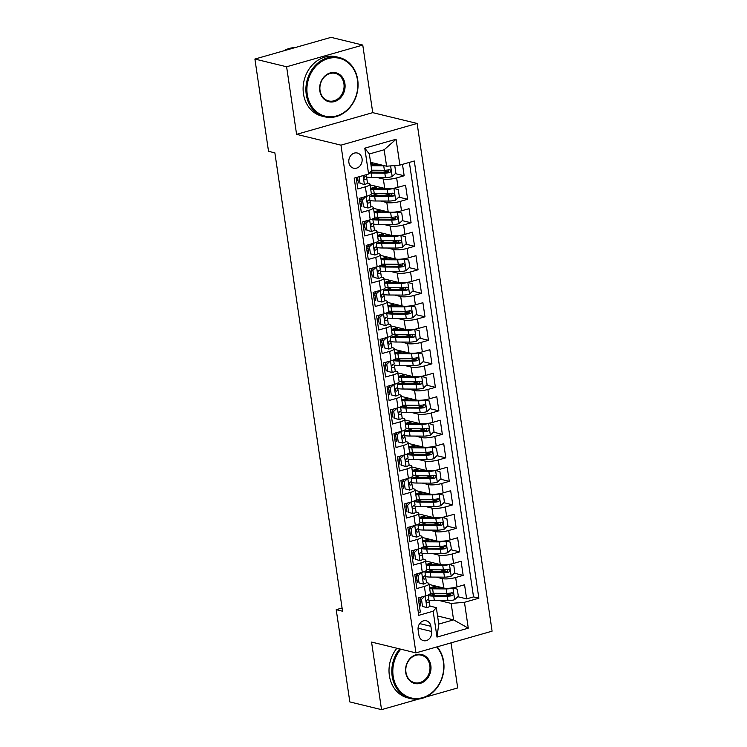 <?xml version="1.0" encoding="UTF-8"?>
<svg xmlns="http://www.w3.org/2000/svg" width="747" height="747" viewBox="0 0 747 747"><rect width="100%" height="100%" fill="white"/><g stroke="black" fill="none" stroke-linecap="round" stroke-linejoin="round"><path stroke-width="1.12" d="M348.886 162.491A7.815 6.602 103.7 0 0 353.63 168.206A7.815 6.602 103.7 0 0 362.062 158.737A7.815 6.602 103.7 0 0 357.327 153.023A7.815 6.602 103.7 0 0 348.886 162.491M362.762 45.072L286.605 66.772L296.587 134.348L372.744 112.648L362.762 45.072L331.061 37.35L254.904 59.05L268.528 151.314L274.868 152.855L342.556 611.214L336.215 609.673L349.839 701.928L381.54 709.65L418.918 698.996M372.744 112.648L417.125 123.451L492.096 631.168L415.939 652.878L340.968 145.151L417.125 123.451M425.473 697.128L457.696 687.95L451.039 642.878M356.17 177.562L357.85 188.963L365.367 186.825L366.749 196.228A9.767 2.26 -8.4 0 0 371.343 193.566A18.684 4.323 171.6 0 0 374.266 193.688L373.612 189.224A18.684 4.323 171.6 0 1 370.689 189.103M366.749 196.228L359.242 198.366L361.324 212.475L368.831 210.337L370.223 219.73A9.767 2.26 -8.4 0 0 374.817 217.069L373.425 207.666A9.767 2.26 171.6 0 1 368.831 210.337M370.223 219.73L362.715 221.878L364.797 235.977L372.305 233.839L373.696 243.242A9.767 2.26 -8.4 0 0 378.29 240.581A18.684 4.323 171.6 0 0 381.213 240.702L380.55 236.239A18.684 4.323 171.6 0 1 377.627 236.117M373.696 243.242L366.179 245.38L368.262 259.48L375.778 257.341L377.17 266.744A9.767 2.26 -8.4 0 0 381.754 264.083L380.372 254.68A9.767 2.26 171.6 0 1 375.778 257.341M377.17 266.744L369.653 268.883L371.735 282.992L379.252 280.853L380.634 290.247A9.767 2.26 -8.4 0 0 385.228 287.586A18.684 4.323 171.6 0 0 388.151 287.716L387.497 283.244A18.684 4.323 171.6 0 1 384.574 283.132M380.634 290.247L373.127 292.394L375.209 306.494L382.716 304.356L384.107 313.759A9.767 2.26 -8.4 0 0 388.701 311.097A18.684 4.323 171.6 0 0 391.624 311.219L390.961 306.756A18.684 4.323 171.6 0 1 388.038 306.634M384.107 313.759L376.6 315.897L378.682 329.997L386.19 327.858L387.581 337.261A9.767 2.26 -8.4 0 0 392.175 334.6A18.684 4.323 171.6 0 0 395.098 334.721L394.435 330.258A18.684 4.323 171.6 0 1 391.512 330.137M387.581 337.261L380.064 339.399L382.147 353.508L389.663 351.37L391.055 360.764A9.767 2.26 -8.4 0 0 395.639 358.102A18.684 4.323 171.6 0 0 398.562 358.233L397.908 353.761A18.684 4.323 171.6 0 1 394.986 353.648M391.055 360.764L383.538 362.911L385.62 377.011L393.137 374.873L394.519 384.275A9.767 2.26 -8.4 0 0 399.113 381.614A18.684 4.323 171.6 0 0 402.035 381.736L401.372 377.272A18.684 4.323 171.6 0 1 398.459 377.151M394.519 384.275L387.011 386.414L389.094 400.513L396.601 398.375L397.992 407.778A9.767 2.26 -8.4 0 0 402.586 405.117A18.684 4.323 171.6 0 0 405.509 405.238L404.846 400.775A18.684 4.323 171.6 0 1 401.923 400.653M397.992 407.778L390.476 409.916L392.558 424.025L400.075 421.887L401.466 431.28A9.767 2.26 -8.4 0 0 406.06 428.619A18.684 4.323 171.6 0 0 408.982 428.75L408.32 424.277A18.684 4.323 171.6 0 1 405.397 424.165M401.466 431.28L393.949 433.428L396.031 447.528L403.548 445.389L404.93 454.792A9.767 2.26 -8.4 0 0 409.524 452.131A18.684 4.323 171.6 0 0 412.447 452.252L411.793 447.789A18.684 4.323 171.6 0 1 408.87 447.668M404.93 454.792L397.423 456.931L399.505 471.03L407.012 468.892L408.404 478.295A9.767 2.26 -8.4 0 0 412.998 475.634A18.684 4.323 171.6 0 0 415.92 475.755L415.257 471.292A18.684 4.323 171.6 0 1 412.335 471.17M408.404 478.295L400.896 480.433L402.978 494.542L410.486 492.404L411.877 501.797A9.767 2.26 -8.4 0 0 416.471 499.136A18.684 4.323 171.6 0 0 419.394 499.267L418.731 494.794A18.684 4.323 171.6 0 1 415.808 494.682M411.877 501.797L404.36 503.945L406.443 518.044L413.959 515.906L415.351 525.309A9.767 2.26 -8.4 0 0 419.935 522.648A18.684 4.323 171.6 0 0 422.858 522.769L422.204 518.306A18.684 4.323 171.6 0 1 419.282 518.185M415.351 525.309L407.834 527.447L409.916 541.547L417.433 539.409L418.815 548.812A9.767 2.26 -8.4 0 0 423.409 546.15A18.684 4.323 171.6 0 0 426.332 546.272L425.678 541.808A18.684 4.323 171.6 0 1 422.755 541.687M418.815 548.812L411.308 550.95L413.39 565.059L420.897 562.921L422.288 572.314A9.767 2.26 -8.4 0 0 426.882 569.653L425.491 560.25A9.767 2.26 171.6 0 1 420.897 562.921M422.288 572.314L414.781 574.462L416.863 588.561L424.371 586.423A9.767 2.26 -8.4 0 0 428.965 583.762A9.767 2.26 -8.4 0 0 427.536 582.837L426.425 582.567M429.067 584.443L443.737 588.02A9.767 2.26 -8.4 0 0 457.043 586.909L464.559 584.77L466.642 598.87L457.808 596.722M450.973 595.051L443.97 593.351M436.117 577.095L442.355 578.617A9.767 2.26 -8.4 0 0 455.661 577.506L463.168 575.367L454.335 573.21M447.5 571.548L440.497 569.849M463.168 575.367L461.086 561.258L453.578 563.406A9.767 2.26 -8.4 0 1 440.272 564.517L430.795 564.452A15.51 3.586 171.6 0 1 426.051 564.032M422.12 537.438L436.799 541.005A9.767 2.26 -8.4 0 0 450.105 539.894L457.612 537.756L459.694 551.856L450.861 549.708M444.026 548.046L437.032 546.337M418.656 513.927L433.325 517.503A9.767 2.26 -8.4 0 0 446.631 516.392L454.148 514.253L456.23 528.353L447.388 526.205M440.562 524.534L433.559 522.835M415.183 490.424L429.852 494A9.767 2.26 -8.4 0 0 443.158 492.889L450.674 490.742L452.757 504.851L443.923 502.694M437.088 501.032L430.085 499.332M411.709 466.922L426.388 470.489A9.767 2.26 -8.4 0 0 439.694 469.377L447.201 467.239L449.283 481.339L440.45 479.191M433.615 477.529L426.612 475.82M408.236 443.41L422.914 446.986A9.767 2.26 -8.4 0 0 436.22 445.875L443.727 443.737L445.81 457.836L436.976 455.689M430.141 454.017L423.147 452.318M404.771 419.907L419.44 423.484A9.767 2.26 -8.4 0 0 432.746 422.372L440.263 420.225L442.345 434.334L433.503 432.177M426.677 430.515L419.674 428.815M401.298 396.405L415.976 399.972A9.767 2.26 -8.4 0 0 429.273 398.861L436.79 396.722L438.872 410.822L430.039 408.674M423.204 407.012L416.2 405.304M397.824 372.893L412.503 376.469A9.767 2.26 -8.4 0 0 425.809 375.358L433.316 373.22L435.398 387.32L426.565 385.172M419.73 383.5L412.727 381.801M394.351 349.391L409.029 352.967A9.767 2.26 -8.4 0 0 422.335 351.856L429.842 349.708L431.934 363.817L423.091 361.66M416.266 359.998L409.263 358.299M390.886 325.888L405.556 329.455A9.767 2.26 -8.4 0 0 418.862 328.344L426.378 326.206L428.461 340.305L419.627 338.158M412.792 336.495L405.789 334.787M387.413 302.376L402.091 305.953A9.767 2.26 -8.4 0 0 415.397 304.841L422.905 302.703L424.987 316.803L416.154 314.655M409.319 312.984L402.316 311.284M383.939 278.874L398.618 282.45A9.767 2.26 -8.4 0 0 411.924 281.339L419.431 279.191L421.513 293.3L412.68 291.143M405.845 289.481L398.851 287.782M380.475 255.371L395.144 258.938A9.767 2.26 -8.4 0 0 408.45 257.827L415.967 255.689L418.049 269.788L409.207 267.641M402.381 265.979L395.378 264.27M377.002 231.859L391.671 235.436A9.767 2.26 -8.4 0 0 404.977 234.325L412.493 232.186L414.576 246.286L405.742 244.138M398.907 242.467L391.904 240.767M373.528 208.357L388.207 211.933A9.767 2.26 -8.4 0 0 401.512 210.822L409.02 208.674L411.102 222.783L402.269 220.626M395.434 218.964L388.431 217.265M370.054 184.854L384.733 188.421A9.767 2.26 -8.4 0 0 398.039 187.31L405.546 185.172L407.629 199.272L398.795 197.124M391.96 195.462L384.966 193.753M365.367 186.825A9.767 2.26 171.6 0 0 369.961 184.164A9.767 2.26 171.6 0 0 368.523 183.248L367.421 182.978M358.065 180.699L356.58 180.335M373.425 207.666A9.767 2.26 171.6 0 0 371.997 206.751L370.895 206.48M361.539 204.202L360.045 203.838M372.305 233.839A9.767 2.26 171.6 0 0 376.899 231.178A9.767 2.26 171.6 0 0 375.47 230.253L374.359 229.983M365.012 227.714L363.518 227.349M380.372 254.68A9.767 2.26 171.6 0 0 378.934 253.765L377.833 253.494M368.476 251.216L366.992 250.852M379.252 280.853A9.767 2.26 171.6 0 0 383.837 278.183A9.767 2.26 171.6 0 0 382.408 277.268L381.306 276.997M371.95 274.719L370.465 274.354M382.716 304.356A9.767 2.26 171.6 0 0 387.31 301.695A9.767 2.26 171.6 0 0 385.882 300.77L384.77 300.499M375.424 298.23L373.93 297.866M386.19 327.858A9.767 2.26 171.6 0 0 390.784 325.197A9.767 2.26 171.6 0 0 389.355 324.282L388.244 324.011M378.897 321.733L377.403 321.369M389.663 351.37A9.767 2.26 171.6 0 0 394.257 348.7A9.767 2.26 171.6 0 0 392.819 347.785L391.717 347.514M382.361 345.235L380.877 344.871M393.137 374.873A9.767 2.26 171.6 0 0 397.721 372.211A9.767 2.26 171.6 0 0 396.293 371.287L395.191 371.016M385.835 368.747L384.35 368.383M396.601 398.375A9.767 2.26 171.6 0 0 401.195 395.714A9.767 2.26 171.6 0 0 399.766 394.799L398.655 394.528M389.308 392.25L387.814 391.886M400.075 421.887A9.767 2.26 171.6 0 0 404.669 419.216A9.767 2.26 171.6 0 0 403.24 418.301L402.129 418.031M392.773 415.752L391.288 415.388M403.548 445.389A9.767 2.26 171.6 0 0 408.142 442.728A9.767 2.26 171.6 0 0 406.704 441.804L405.602 441.533M396.246 439.264L394.761 438.9M407.012 468.892A9.767 2.26 171.6 0 0 411.606 466.231A9.767 2.26 171.6 0 0 410.178 465.316L409.076 465.045M399.72 462.767L398.226 462.402M410.486 492.404A9.767 2.26 171.6 0 0 415.08 489.733A9.767 2.26 171.6 0 0 413.651 488.818L412.54 488.547M403.193 486.269L401.699 485.905M413.959 515.906A9.767 2.26 171.6 0 0 418.553 513.245A9.767 2.26 171.6 0 0 417.115 512.321L416.014 512.05M406.657 509.781L405.173 509.417M417.433 539.409A9.767 2.26 171.6 0 0 422.018 536.748A9.767 2.26 171.6 0 0 420.589 535.832L419.487 535.562M410.131 533.283L408.646 532.919M425.491 560.25A9.767 2.26 171.6 0 0 424.063 559.335L422.951 559.064M413.605 556.786L412.111 556.422M431.654 631.495L430.898 626.322A7.573 6.396 103.7 0 0 426.304 620.785A7.573 6.396 103.7 0 0 418.133 629.964L418.899 635.127A7.573 6.396 103.7 0 0 423.484 640.674A7.573 6.396 103.7 0 0 431.654 631.495L418.059 628.18M370.568 162.314L386.591 166.217L384.154 149.764L369.335 153.985L371.773 170.437L368.607 174.023L354.199 178.122L418.759 615.332L433.167 611.223L436.332 607.647L429.898 606.078M368.607 174.023L364.788 148.167L396.078 139.25L399.888 165.106L414.296 160.997L478.864 598.198L464.457 602.306L468.276 628.162L436.986 637.079L433.167 611.223M377.114 177.506L383.342 179.019L384.733 188.421M380.578 201.008L386.815 202.53L388.207 211.933L378.729 211.868A15.51 3.586 171.6 0 1 373.986 211.448M384.051 224.511L390.289 226.033L391.671 235.436L382.203 235.37A15.51 3.586 171.6 0 1 377.459 234.95M387.525 248.023L393.753 249.535L395.144 258.938M390.998 271.525L397.227 273.047L398.618 282.45L389.14 282.385A15.51 3.586 171.6 0 1 384.397 281.964M394.463 295.028L400.7 296.55L402.091 305.953L392.614 305.887A15.51 3.586 171.6 0 1 387.87 305.467M397.936 318.539L404.174 320.052L405.556 329.455M401.41 342.042L407.638 343.564L409.029 352.967L399.552 352.901A15.51 3.586 171.6 0 1 394.808 352.481M404.883 365.544L411.111 367.066L412.503 376.469L403.025 376.404A15.51 3.586 171.6 0 1 398.282 375.984M408.348 389.056L414.585 390.569L415.976 399.972M411.821 412.559L418.059 414.081L419.44 423.484M415.295 436.061L421.523 437.583L422.914 446.986L413.436 446.921A15.51 3.586 171.6 0 1 408.693 446.501M418.759 459.573L424.996 461.086L426.388 470.489M422.232 483.076L428.47 484.598L429.852 494L420.384 493.935A15.51 3.586 171.6 0 1 415.64 493.515M425.706 506.578L431.934 508.1L433.325 517.503L423.857 517.438A15.51 3.586 171.6 0 1 419.104 517.017M429.18 530.09L435.408 531.603L436.799 541.005M425.594 560.941L440.272 564.517L438.881 555.114L432.644 553.592M417.078 580.298L415.584 579.933M466.642 598.87L473.533 596.909L409.375 162.398M383.342 179.019A9.767 2.26 171.6 0 0 396.648 177.907L404.164 175.769L402.474 164.368M407.629 199.272L400.121 201.419A9.767 2.26 171.6 0 1 386.815 202.53M411.102 222.783L403.595 224.922A9.767 2.26 171.6 0 1 390.289 226.033M414.576 246.286L407.059 248.424A9.767 2.26 171.6 0 1 393.753 249.535M418.049 269.788L410.533 271.936A9.767 2.26 171.6 0 1 397.227 273.047M421.513 293.3L414.006 295.438A9.767 2.26 171.6 0 1 400.7 296.55M424.987 316.803L417.48 318.941A9.767 2.26 171.6 0 1 404.174 320.052M428.461 340.305L420.944 342.453A9.767 2.26 171.6 0 1 407.638 343.564M431.934 363.817L424.417 365.955A9.767 2.26 171.6 0 1 411.111 367.066M435.398 387.32L427.891 389.458A9.767 2.26 171.6 0 1 414.585 390.569M438.872 410.822L431.355 412.97A9.767 2.26 171.6 0 1 418.059 414.081M442.345 434.334L434.829 436.472A9.767 2.26 171.6 0 1 421.523 437.583M445.81 457.836L438.302 459.975A9.767 2.26 171.6 0 1 424.996 461.086M449.283 481.339L441.776 483.486A9.767 2.26 171.6 0 1 428.47 484.598M452.757 504.851L445.24 506.989A9.767 2.26 171.6 0 1 431.934 508.1M456.23 528.353L448.714 530.491A9.767 2.26 171.6 0 1 435.408 531.603M459.694 551.856L452.187 554.003A9.767 2.26 171.6 0 1 438.881 555.114M418.367 612.633L420.328 612.064L418.245 597.964L425.762 595.826A9.767 2.26 -8.4 0 0 430.356 593.165A18.684 4.323 171.6 0 0 433.279 593.286L432.616 588.823A18.684 4.323 171.6 0 1 429.693 588.701M420.542 603.8L419.058 603.436M436.332 607.647L438.76 624.1L453.578 619.87L451.151 603.417L464.457 602.306M437.555 615.976L453.578 619.87L468.276 628.162M439.591 600.607L451.151 603.417M286.605 66.772L254.904 59.05M296.587 134.348L340.968 145.151M415.939 652.878L371.558 642.075L381.54 709.65M342.079 608.002L336.215 609.673M473.533 596.909L478.864 598.198M433.624 587.954L433.447 586.712A1.466 0.71 74.1 0 0 433.587 586.797L435.949 586.124M404.164 175.769L395.322 173.621M388.496 171.95L381.493 170.251M430.16 564.443L429.973 563.21M426.686 540.94L426.5 539.698M423.213 517.438L423.035 516.196M419.739 493.926L419.562 492.693M416.275 470.423L416.088 469.181M412.802 446.921L412.615 445.679M409.328 423.409L409.151 422.176A1.466 0.71 74.1 0 0 409.291 422.26L411.653 421.588M405.854 399.906L405.677 398.665M402.39 376.404L402.203 375.162A1.466 0.71 74.1 0 0 402.344 375.246L404.715 374.574M398.917 352.892L398.73 351.66M395.443 329.39L395.266 328.148A1.466 0.71 74.1 0 0 395.406 328.241L397.768 327.56M391.979 305.887L391.792 304.645M388.505 282.375L388.319 281.143M385.032 258.873L384.854 257.631M381.558 235.37L381.381 234.128A1.466 0.71 74.1 0 0 381.521 234.213L383.893 233.54M378.094 211.859L377.907 210.626M374.62 188.356L374.434 187.114M371.147 164.854L370.97 163.612M399.888 165.106L386.591 166.217M438.76 624.1L436.986 637.079M364.788 148.167L369.335 153.985M396.078 139.25L384.154 149.764M425.071 596.022L421.485 599.374L422.522 606.433L426.985 607.61A6.471 1.494 -8.4 0 0 429.927 605.873A6.471 1.494 -8.4 0 0 429.908 605.798M426.985 607.61L422.522 606.433M420.141 601.036A15.51 3.586 -8.4 0 0 418.693 600.98M421.485 599.374L419.833 598.973L420.869 606.032M419.833 598.973L422.083 596.872M428.825 598.506A6.471 1.494 171.6 0 1 428.853 598.59A6.471 1.494 171.6 0 1 427.293 599.841C426.061 601.279 426.192 602.222 427.714 602.661A6.471 1.494 -8.4 0 0 429.264 601.41A6.471 1.494 -8.4 0 0 429.245 601.326L428.433 599.234M428.769 600.093A18.684 4.323 171.6 0 0 434.352 600.569L447.948 600.653A6.471 1.494 171.6 0 0 454.568 599.748L458.331 596.218L457.295 589.168L452.831 587.992A6.471 1.494 171.6 0 1 446.211 588.907L432.616 588.823M442.355 578.617L443.737 588.02L434.268 587.954A15.51 3.586 171.6 0 1 429.525 587.534M431.813 595.032A15.51 3.586 171.6 0 1 435.809 593.604A7.694 1.783 -8.4 0 0 436.734 593.305M435.258 587.964A4.519 1.046 -8.4 0 0 435.52 587.534A4.519 1.046 -8.4 0 0 434.857 587.105L433.587 586.797M434.651 585.807L434.726 586.311A7.694 1.783 -8.4 0 0 435.604 586.04M438.442 586.731A7.694 1.783 171.6 0 1 438.657 587.067A7.694 1.783 171.6 0 1 437.966 587.982M428.423 595.686A18.684 4.323 -8.4 0 0 433.69 596.106L447.285 596.19A6.471 1.494 -8.4 0 0 452.206 595.686C453.859 594.341 453.718 593.398 451.786 592.857A6.471 1.494 171.6 0 1 446.865 593.37L433.279 593.286M434.726 586.311A15.51 3.586 -8.4 0 0 430.739 587.74M451.281 592.735L450.385 595.238A3.296 0.766 171.6 0 1 448.938 595.331L435.342 595.247A15.51 3.586 171.6 0 1 429.292 594.435M452.43 592.866L451.786 592.857M400.765 649.18A29.796 25.183 103.7 0 0 393.165 676.166A29.796 25.183 103.7 0 0 422.503 697.689A29.796 25.183 103.7 0 0 443.382 661.851A29.796 25.183 103.7 0 0 436.659 646.967M437.163 646.827A30.524 25.8 -76.3 0 1 443.625 661.59A30.524 25.8 -76.3 0 1 410.673 698.585A30.524 25.8 -76.3 0 1 392.166 676.25A30.524 25.8 -76.3 0 1 399.692 648.919M405.714 672.589A14.893 12.596 -76.3 0 1 416.154 654.671A14.893 12.596 -76.3 0 1 430.832 665.437A14.893 12.596 -76.3 0 1 420.393 683.346A14.893 12.596 -76.3 0 1 405.714 672.589M429.833 665.521A14.165 11.971 103.7 0 0 421.243 655.156A14.165 11.971 103.7 0 0 405.957 672.319A14.165 11.971 103.7 0 0 414.538 682.683A14.165 11.971 103.7 0 0 429.833 665.521M410.673 698.585L407.881 697.903A30.524 25.8 -76.3 0 1 389.374 675.577A30.524 25.8 -76.3 0 1 396.9 648.237M307.26 94.402A29.796 25.183 103.7 0 0 336.598 115.925A29.796 25.183 103.7 0 0 357.477 80.088A29.796 25.183 103.7 0 0 328.129 58.574A29.796 25.183 103.7 0 0 307.26 94.402M357.71 79.826A30.524 25.8 -76.3 0 1 324.768 116.821A30.524 25.8 -76.3 0 1 306.261 94.486A30.524 25.8 -76.3 0 1 339.203 57.491A30.524 25.8 -76.3 0 1 357.71 79.826M319.809 90.826A14.893 12.596 -76.3 0 1 330.249 72.907A14.893 12.596 -76.3 0 1 344.918 83.673A14.893 12.596 -76.3 0 1 334.479 101.583A14.893 12.596 -76.3 0 1 319.809 90.826M343.919 83.757A14.165 11.971 103.7 0 0 335.338 73.393A14.165 11.971 103.7 0 0 320.052 90.555A14.165 11.971 103.7 0 0 328.633 100.92A14.165 11.971 103.7 0 0 343.919 83.757M324.768 116.821L321.976 116.14A30.524 25.8 -76.3 0 1 303.469 93.814A30.524 25.8 -76.3 0 1 336.421 56.819L339.203 57.491M283.673 50.852A30.524 25.8 -76.3 0 1 295.252 47.556M421.597 572.51L418.012 575.872L419.048 582.921L423.512 584.098A6.471 1.494 -8.4 0 0 426.453 582.371A6.471 1.494 -8.4 0 0 426.434 582.287M423.512 584.098L419.048 582.921M416.667 577.534A15.51 3.586 -8.4 0 0 415.22 577.478M418.012 575.872L416.359 575.47L417.405 582.52M416.359 575.47L418.609 573.369A15.51 3.586 171.6 0 0 418.563 573.379M425.36 575.003A6.471 1.494 171.6 0 1 425.379 575.078A6.471 1.494 171.6 0 1 423.829 576.339C422.587 577.776 422.727 578.72 424.24 579.158A6.471 1.494 -8.4 0 0 425.79 577.898A6.471 1.494 -8.4 0 0 425.771 577.823L424.959 575.732M418.133 549.008L414.538 552.369L415.584 559.419L420.047 560.595A6.471 1.494 -8.4 0 0 422.979 558.859A6.471 1.494 -8.4 0 0 422.961 558.784M420.047 560.595L415.584 559.419M413.194 554.031A15.51 3.586 -8.4 0 0 411.756 553.966M414.538 552.369L412.895 551.968L413.931 559.017M412.895 551.968L415.145 549.857M421.887 551.501A6.471 1.494 171.6 0 1 421.906 551.575A6.471 1.494 171.6 0 1 420.356 552.827C419.114 554.274 419.254 555.208 420.766 555.647A6.471 1.494 -8.4 0 0 422.326 554.395A6.471 1.494 -8.4 0 0 422.307 554.321L421.495 552.22M414.66 525.505L411.065 528.857L412.111 535.916L416.574 537.093A6.471 1.494 -8.4 0 0 419.515 535.356A6.471 1.494 -8.4 0 0 419.487 535.282M416.574 537.093L412.111 535.916M409.72 530.519A15.51 3.586 -8.4 0 0 408.282 530.463M411.065 528.857L409.421 528.456L410.458 535.515M409.421 528.456L411.672 526.355M418.413 527.989A6.471 1.494 171.6 0 1 418.432 528.073A6.471 1.494 171.6 0 1 416.882 529.324C415.64 530.762 415.78 531.705 417.302 532.144A6.471 1.494 -8.4 0 0 418.852 530.893A6.471 1.494 -8.4 0 0 418.834 530.809L418.021 528.717M411.186 501.993L407.601 505.355L408.637 512.405L413.1 513.581A6.471 1.494 -8.4 0 0 416.042 511.854A6.471 1.494 -8.4 0 0 416.023 511.77M413.1 513.581L408.637 512.405M406.256 507.017A15.51 3.586 -8.4 0 0 404.809 506.961M407.601 505.355L405.948 504.953L406.994 512.003M405.948 504.953L408.198 502.852A15.51 3.586 171.6 0 0 408.151 502.862M414.949 504.486A6.471 1.494 171.6 0 1 414.968 504.561A6.471 1.494 171.6 0 1 413.408 505.822C412.176 507.26 412.316 508.203 413.829 508.642A6.471 1.494 -8.4 0 0 415.379 507.381A6.471 1.494 -8.4 0 0 415.36 507.306L414.548 505.215M425.295 576.591A18.684 4.323 171.6 0 0 430.879 577.067L444.474 577.151A6.471 1.494 171.6 0 0 451.095 576.236L454.867 572.716L453.821 565.666L449.358 564.489A6.471 1.494 171.6 0 1 442.738 565.395L429.142 565.311A18.684 4.323 171.6 0 1 426.22 565.199M428.339 571.53A15.51 3.586 171.6 0 1 432.336 570.101A7.694 1.783 -8.4 0 0 433.26 569.802M431.785 564.461A4.519 1.046 -8.4 0 0 432.046 564.032A4.519 1.046 -8.4 0 0 431.383 563.602L430.113 563.294A1.466 0.71 74.1 0 1 429.983 563.238M431.187 562.304L431.262 562.808A7.694 1.783 -8.4 0 0 432.139 562.538M434.969 563.219A7.694 1.783 171.6 0 1 435.193 563.565A7.694 1.783 171.6 0 1 434.493 564.48M424.95 572.183A18.684 4.323 -8.4 0 0 430.225 572.604L443.811 572.688A6.471 1.494 -8.4 0 0 448.732 572.174C450.385 570.839 450.254 569.896 448.321 569.354A6.471 1.494 171.6 0 1 443.401 569.858L429.805 569.784A18.684 4.323 171.6 0 1 426.882 569.662M431.262 562.808A15.51 3.586 -8.4 0 0 427.265 564.237M447.817 569.233L446.911 571.735A3.296 0.766 171.6 0 1 445.464 571.819L431.869 571.744A15.51 3.586 171.6 0 1 425.818 570.923M448.956 569.363L448.321 569.354M421.822 553.079A18.684 4.323 171.6 0 0 427.405 553.564L441.001 553.648A6.471 1.494 171.6 0 0 447.621 552.733L451.393 549.213L450.348 542.163L445.884 540.977A6.471 1.494 171.6 0 1 439.264 541.892L425.678 541.808M436.78 541.005L427.321 540.949A15.51 3.586 171.6 0 1 422.578 540.529M424.866 548.018A15.51 3.586 171.6 0 1 428.862 546.589A7.694 1.783 -8.4 0 0 429.796 546.3M428.311 540.949A4.519 1.046 -8.4 0 0 428.573 540.52A4.519 1.046 -8.4 0 0 427.919 540.1L426.64 539.792A1.466 0.71 74.1 0 1 426.509 539.736M427.714 538.792L427.788 539.306A7.694 1.783 -8.4 0 0 428.666 539.026M431.495 539.717A7.694 1.783 171.6 0 1 431.719 540.062A7.694 1.783 171.6 0 1 431.019 540.968M421.476 548.681A18.684 4.323 -8.4 0 0 426.752 549.092L440.347 549.176A6.471 1.494 -8.4 0 0 445.268 548.672C446.921 547.327 446.781 546.393 444.848 545.852A6.471 1.494 171.6 0 1 439.927 546.356L426.332 546.272M427.788 539.306A15.51 3.586 -8.4 0 0 423.792 540.735M444.344 545.73L443.438 548.223A3.296 0.766 171.6 0 1 441.991 548.317L428.404 548.233A15.51 3.586 171.6 0 1 422.344 547.42M445.492 545.861L444.848 545.852M418.357 529.576A18.684 4.323 171.6 0 0 423.941 530.053L437.527 530.137A6.471 1.494 171.6 0 0 444.148 529.231L447.92 525.701L446.883 518.651L442.42 517.475A6.471 1.494 171.6 0 1 435.8 518.39L422.204 518.306M421.401 524.515A15.51 3.586 171.6 0 1 425.388 523.087A7.694 1.783 -8.4 0 0 426.322 522.788M424.838 517.447A4.519 1.046 -8.4 0 0 425.108 517.017A4.519 1.046 -8.4 0 0 424.445 516.588L423.175 516.28A1.466 0.71 74.1 0 1 423.035 516.224M424.24 515.29L424.315 515.794A7.694 1.783 -8.4 0 0 425.192 515.523M428.031 516.214A7.694 1.783 171.6 0 1 428.246 516.551A7.694 1.783 171.6 0 1 427.545 517.466M418.012 525.169A18.684 4.323 -8.4 0 0 423.278 525.589L436.874 525.673A6.471 1.494 -8.4 0 0 441.794 525.169C443.447 523.824 443.307 522.881 441.374 522.34A6.471 1.494 171.6 0 1 436.453 522.853L422.858 522.769M424.315 515.794A15.51 3.586 -8.4 0 0 420.318 517.223M440.87 522.218L439.964 524.721A3.296 0.766 171.6 0 1 438.526 524.814L424.931 524.73A15.51 3.586 171.6 0 1 418.871 523.918M442.019 522.349L441.374 522.34M414.884 506.074A18.684 4.323 171.6 0 0 420.468 506.55L434.063 506.634A6.471 1.494 171.6 0 0 440.683 505.719L444.446 502.199L443.41 495.149L438.947 493.972A6.471 1.494 171.6 0 1 432.326 494.878L418.731 494.794M417.928 501.013A15.51 3.586 171.6 0 1 421.924 499.584A7.694 1.783 -8.4 0 0 422.849 499.285M421.373 493.944A4.519 1.046 -8.4 0 0 421.635 493.515A4.519 1.046 -8.4 0 0 420.972 493.085L419.702 492.777A1.466 0.71 74.1 0 1 419.562 492.721M420.766 491.787L420.841 492.292A7.694 1.783 -8.4 0 0 421.719 492.021M424.557 492.703A7.694 1.783 171.6 0 1 424.772 493.048A7.694 1.783 171.6 0 1 424.081 493.963M414.538 501.667A18.684 4.323 -8.4 0 0 419.805 502.087L433.4 502.171A6.471 1.494 -8.4 0 0 438.321 501.657C439.974 500.322 439.834 499.379 437.901 498.837A6.471 1.494 171.6 0 1 432.98 499.341L419.394 499.267M420.841 492.292A15.51 3.586 -8.4 0 0 416.854 493.72M437.397 498.716L436.5 501.218A3.296 0.766 171.6 0 1 435.053 501.302L421.457 501.228A15.51 3.586 171.6 0 1 415.407 500.406M438.545 498.847L437.901 498.837M407.722 478.491L404.127 481.852L405.163 488.902L409.627 490.079A6.471 1.494 -8.4 0 0 412.568 488.342A6.471 1.494 -8.4 0 0 412.549 488.267M409.627 490.079L405.163 488.902M402.782 483.514A15.51 3.586 -8.4 0 0 401.335 483.449M404.127 481.852L402.474 481.451L403.52 488.501M402.474 481.451L404.725 479.341M411.476 480.984A6.471 1.494 171.6 0 1 411.494 481.059A6.471 1.494 171.6 0 1 409.944 482.31C408.702 483.757 408.842 484.691 410.355 485.13A6.471 1.494 -8.4 0 0 411.914 483.879A6.471 1.494 -8.4 0 0 411.886 483.804L411.083 481.703M411.41 482.562A18.684 4.323 171.6 0 0 416.994 483.048L430.589 483.132A6.471 1.494 171.6 0 0 437.21 482.217L440.982 478.696L439.936 471.646L435.473 470.461A6.471 1.494 171.6 0 1 428.853 471.376L415.257 471.292M426.369 470.489L416.91 470.433A15.51 3.586 171.6 0 1 412.167 470.012M414.454 477.501A15.51 3.586 171.6 0 1 418.451 476.072A7.694 1.783 -8.4 0 0 419.384 475.783M417.9 470.433A4.519 1.046 -8.4 0 0 418.161 470.003A4.519 1.046 -8.4 0 0 417.498 469.583L416.228 469.275A1.466 0.71 74.1 0 1 416.098 469.219M417.302 468.276L417.377 468.789A7.694 1.783 -8.4 0 0 418.255 468.509M421.084 469.2A7.694 1.783 171.6 0 1 421.308 469.546A7.694 1.783 171.6 0 1 420.608 470.451M411.065 478.164A18.684 4.323 -8.4 0 0 416.34 478.575L429.927 478.659A6.471 1.494 -8.4 0 0 434.847 478.155C436.509 476.81 436.369 475.876 434.437 475.335A6.471 1.494 171.6 0 1 429.516 475.839L415.92 475.755M417.377 468.789A15.51 3.586 -8.4 0 0 413.38 470.218M433.932 475.213L433.027 477.707A3.296 0.766 171.6 0 1 431.579 477.8L417.984 477.716A15.51 3.586 171.6 0 1 411.933 476.903M435.071 475.344L434.437 475.335M404.248 454.988L400.653 458.341L401.699 465.4L406.163 466.576A6.471 1.494 -8.4 0 0 409.095 464.839A6.471 1.494 -8.4 0 0 409.076 464.765M406.163 466.576L401.699 465.4M399.309 460.003A15.51 3.586 -8.4 0 0 397.871 459.947M400.653 458.341L399.01 457.939L400.047 464.998M399.01 457.939L401.26 455.838M408.002 457.472A6.471 1.494 171.6 0 1 408.021 457.556A6.471 1.494 171.6 0 1 406.471 458.807C405.229 460.245 405.369 461.188 406.891 461.627A6.471 1.494 -8.4 0 0 408.441 460.376A6.471 1.494 -8.4 0 0 408.422 460.292L407.61 458.2M407.937 459.06A18.684 4.323 171.6 0 0 413.53 459.536L427.116 459.62A6.471 1.494 171.6 0 0 433.736 458.714L437.509 455.184L436.463 448.135L431.999 446.958A6.471 1.494 171.6 0 1 425.379 447.873L411.793 447.789M410.99 453.999A15.51 3.586 171.6 0 1 414.977 452.57A7.694 1.783 -8.4 0 0 415.911 452.271M414.426 446.93A4.519 1.046 -8.4 0 0 414.697 446.501A4.519 1.046 -8.4 0 0 414.034 446.071L412.764 445.763A1.466 0.71 74.1 0 1 412.624 445.707M413.829 444.773L413.903 445.277A7.694 1.783 -8.4 0 0 414.781 445.007M417.62 445.698A7.694 1.783 171.6 0 1 417.834 446.034A7.694 1.783 171.6 0 1 417.134 446.949M407.591 454.652A18.684 4.323 -8.4 0 0 412.867 455.072L426.462 455.156A6.471 1.494 -8.4 0 0 431.383 454.652C433.036 453.308 432.896 452.365 430.963 451.823A6.471 1.494 171.6 0 1 426.042 452.337L412.447 452.252M413.903 445.277A15.51 3.586 -8.4 0 0 409.907 446.706M430.459 451.702L429.553 454.204A3.296 0.766 171.6 0 1 428.106 454.297L414.52 454.213A15.51 3.586 171.6 0 1 408.46 453.401M431.607 451.832L430.963 451.823M400.775 431.477L397.18 434.838L398.226 441.888L402.689 443.064A6.471 1.494 -8.4 0 0 405.63 441.337A6.471 1.494 -8.4 0 0 405.612 441.253M402.689 443.064L398.226 441.888M395.845 436.5A15.51 3.586 -8.4 0 0 394.397 436.444M397.18 434.838L395.536 434.437L396.573 441.486M395.536 434.437L397.787 432.336M404.529 433.97A6.471 1.494 171.6 0 1 404.557 434.044A6.471 1.494 171.6 0 1 402.997 435.305C401.755 436.743 401.895 437.686 403.417 438.125A6.471 1.494 -8.4 0 0 404.967 436.864A6.471 1.494 -8.4 0 0 404.949 436.79L404.136 434.698M404.472 435.557A18.684 4.323 171.6 0 0 410.056 436.033L423.642 436.117A6.471 1.494 171.6 0 0 430.272 435.202L434.035 431.682L432.999 424.632L428.535 423.456A6.471 1.494 171.6 0 1 421.915 424.361L408.32 424.277M419.431 423.474L409.972 423.418A15.51 3.586 171.6 0 1 405.229 422.998M407.517 430.496A15.51 3.586 171.6 0 1 411.504 429.067A7.694 1.783 -8.4 0 0 412.437 428.769M410.962 423.428A4.519 1.046 -8.4 0 0 411.223 422.998A4.519 1.046 -8.4 0 0 410.561 422.569L409.291 422.26M410.355 421.271L410.43 421.775A7.694 1.783 -8.4 0 0 411.308 421.504M414.146 422.186A7.694 1.783 171.6 0 1 414.361 422.531A7.694 1.783 171.6 0 1 413.67 423.446M404.127 431.15A18.684 4.323 -8.4 0 0 409.393 431.57L422.989 431.654A6.471 1.494 -8.4 0 0 427.91 431.14C429.562 429.805 429.422 428.862 427.489 428.32A6.471 1.494 171.6 0 1 422.569 428.825L408.982 428.75M410.43 421.775A15.51 3.586 -8.4 0 0 406.443 423.204M426.985 428.199L426.079 430.702A3.296 0.766 171.6 0 1 424.641 430.786L411.046 430.711A15.51 3.586 171.6 0 1 404.995 429.889M428.134 428.33L427.489 428.32M397.301 407.974L393.716 411.336L394.752 418.385L399.215 419.562A6.471 1.494 -8.4 0 0 402.157 417.825A6.471 1.494 -8.4 0 0 402.138 417.75M399.215 419.562L394.752 418.385M392.371 412.998A15.51 3.586 -8.4 0 0 390.924 412.932M393.716 411.336L392.063 410.934L393.109 417.984M392.063 410.934L394.313 408.824M401.064 410.467A6.471 1.494 171.6 0 1 401.083 410.542A6.471 1.494 171.6 0 1 399.533 411.793C398.291 413.24 398.431 414.174 399.944 414.613A6.471 1.494 -8.4 0 0 401.494 413.362A6.471 1.494 -8.4 0 0 401.475 413.287L400.663 411.186M400.999 412.045A18.684 4.323 171.6 0 0 406.583 412.531L420.178 412.615A6.471 1.494 171.6 0 0 426.798 411.7L430.571 408.179L429.525 401.13L425.062 399.944A6.471 1.494 171.6 0 1 418.441 400.859L404.846 400.775M415.958 399.972L406.499 399.916A15.51 3.586 171.6 0 1 401.755 399.496M404.043 406.984A15.51 3.586 171.6 0 1 408.039 405.556A7.694 1.783 -8.4 0 0 408.964 405.266M407.488 399.916A4.519 1.046 -8.4 0 0 407.75 399.486A4.519 1.046 -8.4 0 0 407.087 399.066L405.817 398.758A1.466 0.71 74.1 0 1 405.677 398.702M406.882 397.759L406.966 398.272A7.694 1.783 -8.4 0 0 407.834 397.992M410.673 398.683A7.694 1.783 171.6 0 1 410.887 399.029A7.694 1.783 171.6 0 1 410.196 399.934M400.653 407.647A18.684 4.323 -8.4 0 0 405.92 408.058L419.515 408.142A6.471 1.494 -8.4 0 0 424.436 407.638C426.089 406.293 425.958 405.36 424.025 404.818A6.471 1.494 171.6 0 1 419.104 405.322L405.509 405.238M406.966 398.272A15.51 3.586 -8.4 0 0 402.969 399.701M423.521 404.697L422.615 407.19A3.296 0.766 171.6 0 1 421.168 407.283L407.573 407.199A15.51 3.586 171.6 0 1 401.522 406.387M424.66 404.827L424.025 404.818M393.837 384.472L390.242 387.824L391.279 394.883L395.742 396.059A6.471 1.494 -8.4 0 0 398.683 394.323A6.471 1.494 -8.4 0 0 398.665 394.248M395.742 396.059L391.279 394.883M388.898 389.486A15.51 3.586 -8.4 0 0 387.45 389.43M390.242 387.824L388.589 387.422L389.635 394.481M388.589 387.422L390.849 385.321M397.591 386.955A6.471 1.494 171.6 0 1 397.609 387.039A6.471 1.494 171.6 0 1 396.059 388.291C394.818 389.729 394.958 390.672 396.47 391.111A6.471 1.494 -8.4 0 0 398.03 389.859A6.471 1.494 -8.4 0 0 398.011 389.775L397.199 387.684M397.525 388.543A18.684 4.323 171.6 0 0 403.109 389.019L416.705 389.103A6.471 1.494 171.6 0 0 423.325 388.197L427.097 384.668L426.051 377.618L421.588 376.441A6.471 1.494 171.6 0 1 414.968 377.356L401.372 377.272M400.569 383.482A15.51 3.586 171.6 0 1 404.566 382.053A7.694 1.783 -8.4 0 0 405.5 381.754M404.015 376.413A4.519 1.046 -8.4 0 0 404.276 375.984A4.519 1.046 -8.4 0 0 403.623 375.554L402.344 375.246M403.417 374.256L403.492 374.761A7.694 1.783 -8.4 0 0 404.37 374.49M407.199 375.181A7.694 1.783 171.6 0 1 407.423 375.517A7.694 1.783 171.6 0 1 406.723 376.432M397.18 384.135A18.684 4.323 -8.4 0 0 402.456 384.556L416.042 384.64A6.471 1.494 -8.4 0 0 420.963 384.135C422.625 382.791 422.485 381.848 420.552 381.306A6.471 1.494 171.6 0 1 415.631 381.82L402.035 381.736M403.492 374.761A15.51 3.586 -8.4 0 0 399.496 376.189M420.047 381.185L419.142 383.687A3.296 0.766 171.6 0 1 417.694 383.781L404.099 383.697A15.51 3.586 171.6 0 1 398.048 382.884M421.187 381.315L420.552 381.306M390.364 360.96L386.769 364.321L387.814 371.371L392.278 372.548A6.471 1.494 -8.4 0 0 395.219 370.82A6.471 1.494 -8.4 0 0 395.191 370.736M392.278 372.548L387.814 371.371M385.424 365.983A15.51 3.586 -8.4 0 0 383.986 365.927M386.769 364.321L385.125 363.92L386.162 370.97M385.125 363.92L387.376 361.819A15.51 3.586 171.6 0 0 387.32 361.828M394.117 363.453A6.471 1.494 171.6 0 1 394.136 363.528A6.471 1.494 171.6 0 1 392.586 364.788C391.344 366.226 391.484 367.169 393.006 367.608A6.471 1.494 -8.4 0 0 394.556 366.347A6.471 1.494 -8.4 0 0 394.537 366.273L393.725 364.181M394.052 365.04A18.684 4.323 171.6 0 0 399.645 365.516L413.231 365.6A6.471 1.494 171.6 0 0 419.851 364.685L423.624 361.165L422.587 354.115L418.124 352.939A6.471 1.494 171.6 0 1 411.494 353.845L397.908 353.761M397.105 359.979A15.51 3.586 171.6 0 1 401.092 358.551A7.694 1.783 -8.4 0 0 402.026 358.252M400.541 352.911A4.519 1.046 -8.4 0 0 400.812 352.481A4.519 1.046 -8.4 0 0 400.149 352.052L398.879 351.744A1.466 0.71 74.1 0 1 398.739 351.688M399.944 350.754L400.018 351.258A7.694 1.783 -8.4 0 0 400.896 350.987M403.735 351.669A7.694 1.783 171.6 0 1 403.95 352.014A7.694 1.783 171.6 0 1 403.249 352.929M393.706 360.633A18.684 4.323 -8.4 0 0 398.982 361.053L412.577 361.137A6.471 1.494 -8.4 0 0 417.498 360.624C419.151 359.288 419.011 358.345 417.078 357.804A6.471 1.494 171.6 0 1 412.157 358.308L398.562 358.233M400.018 351.258A15.51 3.586 -8.4 0 0 396.022 352.687M416.574 357.682L415.668 360.185A3.296 0.766 171.6 0 1 414.221 360.269L400.635 360.194A15.51 3.586 171.6 0 1 394.575 359.372M417.722 357.813L417.078 357.804M386.89 337.457L383.304 340.819L384.341 347.869L388.804 349.045A6.471 1.494 -8.4 0 0 391.745 347.308A6.471 1.494 -8.4 0 0 391.727 347.234M388.804 349.045L384.341 347.869M381.96 342.481A15.51 3.586 -8.4 0 0 380.512 342.415M383.304 340.819L381.652 340.417L382.688 347.467M381.652 340.417L383.902 338.307M390.644 339.95A6.471 1.494 171.6 0 1 390.672 340.025A6.471 1.494 171.6 0 1 389.112 341.276C387.88 342.724 388.01 343.657 389.532 344.096A6.471 1.494 -8.4 0 0 391.083 342.845A6.471 1.494 -8.4 0 0 391.064 342.77L390.251 340.669M390.588 341.528A18.684 4.323 171.6 0 0 396.171 342.014L409.767 342.098A6.471 1.494 171.6 0 0 416.387 341.183L420.15 337.663L419.114 330.613L414.65 329.427A6.471 1.494 171.6 0 1 408.03 330.342L394.435 330.258M405.546 329.455L396.087 329.399A15.51 3.586 171.6 0 1 391.344 328.979M393.632 336.467A15.51 3.586 171.6 0 1 397.628 335.039A7.694 1.783 -8.4 0 0 398.553 334.749M397.077 329.399A4.519 1.046 -8.4 0 0 397.339 328.969A4.519 1.046 -8.4 0 0 396.676 328.549L395.406 328.241M396.47 327.242L396.545 327.756A7.694 1.783 -8.4 0 0 397.423 327.475M400.261 328.166A7.694 1.783 171.6 0 1 400.476 328.512A7.694 1.783 171.6 0 1 399.785 329.418M390.242 337.13A18.684 4.323 -8.4 0 0 395.508 337.541L409.104 337.625A6.471 1.494 -8.4 0 0 414.025 337.121C415.677 335.776 415.537 334.843 413.605 334.301A6.471 1.494 171.6 0 1 408.684 334.805L395.098 334.721M396.545 327.756A15.51 3.586 -8.4 0 0 392.558 329.184M413.1 334.18L412.204 336.673A3.296 0.766 171.6 0 1 410.757 336.766L397.161 336.682A15.51 3.586 171.6 0 1 391.111 335.87M414.249 334.311L413.605 334.301M383.416 313.955L379.831 317.307L380.867 324.366L385.331 325.543A6.471 1.494 -8.4 0 0 388.272 323.806A6.471 1.494 -8.4 0 0 388.253 323.731M385.331 325.543L380.867 324.366M378.486 318.969A15.51 3.586 -8.4 0 0 377.039 318.913M379.831 317.307L378.178 316.905L379.224 323.965M378.178 316.905L380.428 314.804A15.51 3.586 171.6 0 0 380.382 314.823M387.179 316.439A6.471 1.494 171.6 0 1 387.198 316.523A6.471 1.494 171.6 0 1 385.648 317.774C384.406 319.212 384.546 320.155 386.059 320.594A6.471 1.494 -8.4 0 0 387.609 319.342A6.471 1.494 -8.4 0 0 387.59 319.258L386.778 317.167M387.114 318.026A18.684 4.323 171.6 0 0 392.698 318.502L406.293 318.586A6.471 1.494 171.6 0 0 412.914 317.68L416.686 314.151L415.64 307.101L411.177 305.925A6.471 1.494 171.6 0 1 404.557 306.84L390.961 306.756M390.158 312.965A15.51 3.586 171.6 0 1 394.155 311.536A7.694 1.783 -8.4 0 0 395.079 311.238M393.604 305.897A4.519 1.046 -8.4 0 0 393.865 305.467A4.519 1.046 -8.4 0 0 393.202 305.037L391.932 304.729A1.466 0.71 74.1 0 1 391.802 304.673M393.006 303.74L393.081 304.244A7.694 1.783 -8.4 0 0 393.958 303.973M396.788 304.664A7.694 1.783 171.6 0 1 397.012 305A7.694 1.783 171.6 0 1 396.312 305.915M386.769 313.619A18.684 4.323 -8.4 0 0 392.044 314.039L405.63 314.123A6.471 1.494 -8.4 0 0 410.551 313.619C412.204 312.274 412.073 311.331 410.14 310.789A6.471 1.494 171.6 0 1 405.219 311.303L391.624 311.219M393.081 304.244A15.51 3.586 -8.4 0 0 389.084 305.672M409.636 310.668L408.73 313.17A3.296 0.766 171.6 0 1 407.283 313.264L393.688 313.18A15.51 3.586 171.6 0 1 387.637 312.367M410.775 310.799L410.14 310.789M383.641 294.523A18.684 4.323 171.6 0 0 389.224 295L402.82 295.084A6.471 1.494 171.6 0 0 409.44 294.169L413.212 290.648L412.167 283.599L407.703 282.422A6.471 1.494 171.6 0 1 401.083 283.328L387.497 283.244M386.685 289.453A15.51 3.586 171.6 0 1 390.681 288.034A7.694 1.783 -8.4 0 0 391.615 287.735M390.13 282.394A4.519 1.046 -8.4 0 0 390.392 281.964A4.519 1.046 -8.4 0 0 389.738 281.535L388.459 281.227A1.466 0.71 74.1 0 1 388.328 281.171M389.532 280.237L389.607 280.741A7.694 1.783 -8.4 0 0 390.485 280.47M393.314 281.152A7.694 1.783 171.6 0 1 393.538 281.498A7.694 1.783 171.6 0 1 392.838 282.413M383.295 290.116A18.684 4.323 -8.4 0 0 388.571 290.536L402.166 290.62A6.471 1.494 -8.4 0 0 407.087 290.107C408.74 288.772 408.6 287.828 406.667 287.287A6.471 1.494 171.6 0 1 401.746 287.791L388.151 287.716M389.607 280.741A15.51 3.586 -8.4 0 0 385.611 282.17M406.163 287.165L405.257 289.668A3.296 0.766 171.6 0 1 403.81 289.752L390.223 289.677A15.51 3.586 171.6 0 1 384.163 288.856M407.311 287.296L406.667 287.287M380.176 271.012A18.684 4.323 171.6 0 0 385.76 271.497L399.346 271.581A6.471 1.494 171.6 0 0 405.966 270.666L409.739 267.146L408.702 260.096L404.239 258.91A6.471 1.494 171.6 0 1 397.619 259.825L384.023 259.741A18.684 4.323 171.6 0 1 381.101 259.62M395.135 258.938L385.676 258.882A15.51 3.586 171.6 0 1 380.923 258.462M383.22 265.951A15.51 3.586 171.6 0 1 387.207 264.522A7.694 1.783 -8.4 0 0 388.141 264.233M386.657 258.882A4.519 1.046 -8.4 0 0 386.927 258.453A4.519 1.046 -8.4 0 0 386.264 258.032L384.994 257.724A1.466 0.71 74.1 0 1 384.854 257.668M386.059 256.725L386.134 257.239A7.694 1.783 -8.4 0 0 387.011 256.959M389.85 257.65A7.694 1.783 171.6 0 1 390.065 257.995A7.694 1.783 171.6 0 1 389.364 258.901M379.831 266.614A18.684 4.323 -8.4 0 0 385.097 267.024L398.693 267.109A6.471 1.494 -8.4 0 0 403.613 266.604C405.266 265.26 405.126 264.326 403.193 263.784A6.471 1.494 171.6 0 1 398.272 264.289L384.677 264.205A18.684 4.323 171.6 0 1 381.764 264.093M386.134 257.239A15.51 3.586 -8.4 0 0 382.137 258.667M402.689 263.663L401.783 266.156A3.296 0.766 171.6 0 1 400.345 266.249L386.75 266.165A15.51 3.586 171.6 0 1 380.69 265.353M403.838 263.794L403.193 263.784M379.952 290.443L376.357 293.804L377.403 300.854L381.866 302.031A6.471 1.494 -8.4 0 0 384.798 300.303A6.471 1.494 -8.4 0 0 384.78 300.219M381.866 302.031L377.403 300.854M375.013 295.467A15.51 3.586 -8.4 0 0 373.575 295.41M376.357 293.804L374.714 293.403L375.75 300.453M374.714 293.403L376.964 291.302M383.706 292.936A6.471 1.494 171.6 0 1 383.725 293.011A6.471 1.494 171.6 0 1 382.175 294.271C380.933 295.709 381.073 296.652 382.585 297.091A6.471 1.494 -8.4 0 0 384.145 295.831A6.471 1.494 -8.4 0 0 384.126 295.756L383.314 293.664M376.479 266.94L372.884 270.302L373.93 277.352L378.393 278.528A6.471 1.494 -8.4 0 0 381.334 276.792A6.471 1.494 -8.4 0 0 381.306 276.717M378.393 278.528L373.93 277.352M371.539 271.964A15.51 3.586 -8.4 0 0 370.101 271.899M372.884 270.302L371.24 269.9L372.277 276.95M371.24 269.9L373.491 267.79M380.232 269.434A6.471 1.494 171.6 0 1 380.251 269.508A6.471 1.494 171.6 0 1 378.701 270.759C377.459 272.207 377.599 273.141 379.121 273.579A6.471 1.494 -8.4 0 0 380.671 272.328A6.471 1.494 -8.4 0 0 380.653 272.253L379.84 270.153M373.005 243.438L369.42 246.79L370.456 253.849L374.919 255.026A6.471 1.494 -8.4 0 0 377.861 253.289A6.471 1.494 -8.4 0 0 377.842 253.214M374.919 255.026L370.456 253.849M368.075 248.452A15.51 3.586 -8.4 0 0 366.628 248.396M369.42 246.79L367.767 246.389L368.813 253.448M367.767 246.389L370.017 244.288M376.768 245.922A6.471 1.494 171.6 0 1 376.787 246.006A6.471 1.494 171.6 0 1 375.227 247.257C373.995 248.695 374.135 249.638 375.648 250.077A6.471 1.494 -8.4 0 0 377.198 248.826A6.471 1.494 -8.4 0 0 377.179 248.742L376.367 246.65M376.703 247.509A18.684 4.323 171.6 0 0 382.287 247.985L395.882 248.069A6.471 1.494 171.6 0 0 402.502 247.164L406.265 243.634L405.229 236.584L400.765 235.408A6.471 1.494 171.6 0 1 394.145 236.323L380.55 236.239M379.747 242.448A15.51 3.586 171.6 0 1 383.743 241.02A7.694 1.783 -8.4 0 0 384.668 240.721M383.192 235.38A4.519 1.046 -8.4 0 0 383.454 234.95A4.519 1.046 -8.4 0 0 382.791 234.521L381.521 234.213M382.585 233.223L382.66 233.727A7.694 1.783 -8.4 0 0 383.538 233.456M386.376 234.147A7.694 1.783 171.6 0 1 386.591 234.483A7.694 1.783 171.6 0 1 385.9 235.398M376.357 243.102A18.684 4.323 -8.4 0 0 381.624 243.522L395.219 243.606A6.471 1.494 -8.4 0 0 400.14 243.102C401.793 241.757 401.653 240.814 399.72 240.273A6.471 1.494 171.6 0 1 394.799 240.786L381.213 240.702M382.66 233.727A15.51 3.586 -8.4 0 0 378.673 235.156M399.215 240.151L398.319 242.654A3.296 0.766 171.6 0 1 396.872 242.747L383.276 242.663A15.51 3.586 171.6 0 1 377.226 241.851M400.364 240.282L399.72 240.273M369.541 219.926L365.946 223.288L366.982 230.337L371.446 231.514A6.471 1.494 -8.4 0 0 374.387 229.787A6.471 1.494 -8.4 0 0 374.368 229.702M371.446 231.514L366.982 230.337M364.601 224.95A15.51 3.586 -8.4 0 0 363.154 224.894M365.946 223.288L364.293 222.886L365.339 229.936M364.293 222.886L366.544 220.785A15.51 3.586 171.6 0 0 366.497 220.795M373.295 222.419A6.471 1.494 171.6 0 1 373.313 222.494A6.471 1.494 171.6 0 1 371.763 223.755C370.521 225.192 370.661 226.136 372.174 226.574A6.471 1.494 -8.4 0 0 373.733 225.314A6.471 1.494 -8.4 0 0 373.705 225.239L372.902 223.148M373.229 224.007A18.684 4.323 171.6 0 0 378.813 224.483L392.408 224.567A6.471 1.494 171.6 0 0 399.029 223.652L402.801 220.132L401.755 213.082L397.292 211.905A6.471 1.494 171.6 0 1 390.672 212.811L377.076 212.727A18.684 4.323 171.6 0 1 374.154 212.615M376.273 218.936A15.51 3.586 171.6 0 1 380.27 217.517A7.694 1.783 -8.4 0 0 381.203 217.218M379.719 211.877A4.519 1.046 -8.4 0 0 379.98 211.448A4.519 1.046 -8.4 0 0 379.317 211.018L378.047 210.71A1.466 0.71 74.1 0 1 377.917 210.654M379.121 209.72L379.196 210.224A7.694 1.783 -8.4 0 0 380.074 209.954M382.903 210.635A7.694 1.783 171.6 0 1 383.127 210.981A7.694 1.783 171.6 0 1 382.427 211.896M372.884 219.599A18.684 4.323 -8.4 0 0 378.159 220.02L391.745 220.104A6.471 1.494 -8.4 0 0 396.666 219.59C398.328 218.255 398.188 217.312 396.255 216.77A6.471 1.494 171.6 0 1 391.335 217.274L377.739 217.2A18.684 4.323 171.6 0 1 374.817 217.078M379.196 210.224A15.51 3.586 -8.4 0 0 375.199 211.653M395.751 216.649L394.846 219.151A3.296 0.766 171.6 0 1 393.398 219.235L379.803 219.16A15.51 3.586 171.6 0 1 373.752 218.339M396.89 216.779L396.255 216.77M366.067 196.424L362.472 199.785L363.518 206.835L367.982 208.011A6.471 1.494 -8.4 0 0 370.914 206.275A6.471 1.494 -8.4 0 0 370.895 206.2M367.982 208.011L363.518 206.835M361.128 201.447A15.51 3.586 -8.4 0 0 359.69 201.382M362.472 199.785L360.829 199.384L361.865 206.433M360.829 199.384L363.079 197.273M369.821 198.917A6.471 1.494 171.6 0 1 369.84 198.991A6.471 1.494 171.6 0 1 368.29 200.243C367.048 201.69 367.188 202.624 368.71 203.063A6.471 1.494 -8.4 0 0 370.26 201.811A6.471 1.494 -8.4 0 0 370.241 201.737L369.429 199.636M369.756 200.495A18.684 4.323 171.6 0 0 375.349 200.98L388.935 201.064A6.471 1.494 171.6 0 0 395.555 200.149L399.328 196.629L398.282 189.579L393.818 188.393A6.471 1.494 171.6 0 1 387.198 189.308L373.612 189.224M384.724 188.421L375.255 188.365A15.51 3.586 171.6 0 1 370.512 187.945M372.809 195.434A15.51 3.586 171.6 0 1 376.796 194.005A7.694 1.783 -8.4 0 0 377.73 193.716M376.245 188.365A4.519 1.046 -8.4 0 0 376.516 187.936A4.519 1.046 -8.4 0 0 375.853 187.516L374.583 187.208A1.466 0.71 74.1 0 1 374.443 187.152M375.648 186.208L375.722 186.722A7.694 1.783 -8.4 0 0 376.6 186.442M379.439 187.133A7.694 1.783 171.6 0 1 379.653 187.478A7.694 1.783 171.6 0 1 378.953 188.384M369.41 196.097A18.684 4.323 -8.4 0 0 374.686 196.508L388.281 196.592A6.471 1.494 -8.4 0 0 393.202 196.088C394.855 194.743 394.715 193.809 392.782 193.268A6.471 1.494 171.6 0 1 387.861 193.772L374.266 193.688M375.722 186.722A15.51 3.586 -8.4 0 0 371.726 188.151M392.278 193.146L391.372 195.639A3.296 0.766 171.6 0 1 389.925 195.733L376.339 195.649A15.51 3.586 171.6 0 1 370.279 194.836M393.426 193.277L392.782 193.268M359.074 176.74L360.045 183.332L364.508 184.509A6.471 1.494 -8.4 0 0 367.449 182.772A6.471 1.494 -8.4 0 0 367.431 182.698M364.508 184.509L360.045 183.332M357.664 177.935A15.51 3.586 -8.4 0 0 356.216 177.879M357.542 177.17L358.392 182.931M366.347 175.405A6.471 1.494 171.6 0 1 366.375 175.489A6.471 1.494 171.6 0 1 364.816 176.74C363.574 178.178 363.714 179.121 365.236 179.56A6.471 1.494 -8.4 0 0 366.786 178.309A6.471 1.494 -8.4 0 0 366.768 178.225L365.955 176.133M384.789 165.778A6.471 1.494 171.6 0 1 383.734 165.806L371.072 165.722M381.25 164.919L371.791 164.854A15.51 3.586 171.6 0 1 370.942 164.844M393.258 165.657L394.818 166.067L395.854 173.117L392.091 176.647A6.471 1.494 171.6 0 1 385.461 177.553L371.875 177.469A18.684 4.323 171.6 0 1 366.291 176.992M371.072 171.231A15.51 3.586 171.6 0 1 373.323 170.503A7.694 1.783 -8.4 0 0 374.256 170.204M372.781 164.863A4.519 1.046 -8.4 0 0 373.042 164.433A4.519 1.046 -8.4 0 0 372.38 164.004L371.11 163.696A1.466 0.71 74.1 0 1 370.97 163.64M372.174 162.706L372.249 163.21A7.694 1.783 -8.4 0 0 373.127 162.939M375.965 163.63A7.694 1.783 171.6 0 1 376.18 163.966A7.694 1.783 171.6 0 1 375.489 164.882M369.541 172.968A18.684 4.323 -8.4 0 0 371.212 173.005L384.808 173.089A6.471 1.494 -8.4 0 0 389.729 172.585C391.381 171.24 391.241 170.297 389.308 169.756A6.471 1.494 171.6 0 1 384.388 170.269L371.735 170.195M372.249 163.21A15.51 3.586 -8.4 0 0 370.773 163.677M388.804 169.634L387.898 172.137A3.296 0.766 171.6 0 1 386.46 172.23L372.865 172.146A15.51 3.586 171.6 0 1 370.353 172.043M389.953 169.765L389.308 169.756M455.661 577.506L457.043 586.909M396.648 177.907L398.039 187.31M400.121 201.419L401.512 210.822M403.595 224.922L404.977 234.325M407.059 248.424L408.45 257.827M410.533 271.936L411.924 281.339M414.006 295.438L415.397 304.841M417.48 318.941L418.862 328.344M420.944 342.453L422.335 351.856M424.417 365.955L425.809 375.358M427.891 389.458L429.273 398.861M431.355 412.97L432.746 422.372M434.829 436.472L436.22 445.875M438.302 459.975L439.694 469.377M441.776 483.486L443.158 492.889M445.24 506.989L446.631 516.392M448.714 530.491L450.105 539.894M452.187 554.003L453.578 563.406M424.371 586.423L425.762 595.826M419.683 623.596L430.898 626.322M425.164 595.994L426.873 607.582M454.662 599.654L452.943 588.02M434.987 587.964L434.857 587.105M434.352 600.569L433.69 596.106M446.865 593.37L446.211 588.907M447.948 600.653L447.285 596.19M450.385 595.238L452.206 595.686M421.691 572.491L423.4 584.07M418.217 548.98L419.935 560.567M414.753 525.477L416.462 537.065M411.28 501.975L412.988 513.553M451.188 576.152L449.47 564.517M431.514 564.461L431.383 563.602M429.805 569.784L429.142 565.311M430.879 577.067L430.225 572.604M443.401 569.858L442.738 565.395M444.474 577.151L443.811 572.688M446.911 571.735L448.732 572.174M430.113 563.294L432.485 562.622M447.714 552.649L445.996 541.015M428.04 540.949L427.919 540.1M427.405 553.564L426.752 549.092M439.927 546.356L439.264 541.892M441.001 553.648L440.347 549.176M443.438 548.223L445.268 548.672M426.64 539.792L429.011 539.11M444.25 529.137L442.532 517.503M424.567 517.447L424.445 516.588M423.941 530.053L423.278 525.589M436.453 522.853L435.8 518.39M437.527 530.137L436.874 525.673M439.964 524.721L441.794 525.169M423.175 516.28L425.538 515.607M440.777 505.635L439.059 494M421.103 493.944L420.972 493.085M420.468 506.55L419.805 502.087M432.98 499.341L432.326 494.878M434.063 506.634L433.4 502.171M436.5 501.218L438.321 501.657M419.702 492.777L422.074 492.105M407.806 478.463L409.515 490.051M437.303 482.132L435.585 470.498M417.629 470.433L417.498 469.583M416.994 483.048L416.34 478.575M429.516 475.839L428.853 471.376M430.589 483.132L429.927 478.659M433.027 477.707L434.847 478.155M416.228 469.275L418.6 468.593M404.342 454.96L406.051 466.548M433.83 458.621L432.111 446.986M414.155 446.93L414.034 446.071M413.53 459.536L412.867 455.072M426.042 452.337L425.379 447.873M427.116 459.62L426.462 455.156M429.553 454.204L431.383 454.652M412.764 445.763L415.127 445.091M400.868 431.458L402.577 443.036M430.365 435.118L428.647 423.484M410.682 423.428L410.561 422.569M410.056 436.033L409.393 431.57M422.569 428.825L421.915 424.361M423.642 436.117L422.989 431.654M426.079 430.702L427.91 431.14M397.395 407.946L399.103 419.534M426.892 411.616L425.174 399.981M407.218 399.916L407.087 399.066M406.583 412.531L405.92 408.058M419.104 405.322L418.441 400.859M420.178 412.615L419.515 408.142M422.615 407.19L424.436 407.638M405.817 398.758L408.189 398.076M393.921 384.444L395.639 396.031M423.418 388.104L421.7 376.469M403.744 376.413L403.623 375.554M403.109 389.019L402.456 384.556M415.631 381.82L414.968 377.356M416.705 389.103L416.042 384.64M419.142 383.687L420.963 384.135M390.457 360.941L392.166 372.52M419.954 364.601L418.236 352.967M400.271 352.911L400.149 352.052M399.645 365.516L398.982 361.053M412.157 358.308L411.494 353.845M413.231 365.6L412.577 361.137M415.668 360.185L417.498 360.624M398.879 351.744L401.242 351.071M386.983 337.429L388.692 349.017M416.481 341.099L414.762 329.464M396.806 329.399L396.676 328.549M396.171 342.014L395.508 337.541M408.684 334.805L408.03 330.342M409.767 342.098L409.104 337.625M412.204 336.673L414.025 337.121M383.51 313.927L385.219 325.515M413.007 317.587L411.289 305.953M393.333 305.897L393.202 305.037M392.698 318.502L392.044 314.039M405.219 311.303L404.557 306.84M406.293 318.586L405.63 314.123M408.73 313.17L410.551 313.619M391.932 304.729L394.304 304.057M409.533 294.085L407.815 282.45M389.859 282.394L389.738 281.535M389.224 295L388.571 290.536M401.746 287.791L401.083 283.328M402.82 295.084L402.166 290.62M405.257 289.668L407.087 290.107M388.459 281.227L390.83 280.555M406.069 270.582L404.351 258.948M386.386 258.882L386.264 258.032M384.677 264.205L384.023 259.741M385.76 271.497L385.097 267.024M398.272 264.289L397.619 259.825M399.346 271.581L398.693 267.109M401.783 266.156L403.613 266.604M384.994 257.724L387.357 257.043M380.036 290.424L381.754 302.003M376.572 266.912L378.281 278.5M373.098 243.41L374.807 254.988M402.596 247.07L400.878 235.436M382.922 235.38L382.791 234.521M382.287 247.985L381.624 243.522M394.799 240.786L394.145 236.323M395.882 248.069L395.219 243.606M398.319 242.654L400.14 243.102M369.625 219.907L371.334 231.486M399.122 223.568L397.404 211.933M379.448 211.877L379.317 211.018M377.739 217.2L377.076 212.727M378.813 224.483L378.159 220.02M391.335 217.274L390.672 212.811M392.408 224.567L391.745 220.104M394.846 219.151L396.666 219.59M378.047 210.71L380.419 210.038M366.161 196.396L367.869 207.983M395.649 200.065L393.93 188.431M375.974 188.365L375.853 187.516M375.349 200.98L374.686 196.508M387.861 193.772L387.198 189.308M388.935 201.064L388.281 196.592M391.372 195.639L393.202 196.088M374.583 187.208L376.946 186.526M363.089 175.592L364.396 184.472M392.184 176.553L390.606 165.881M372.501 164.863L372.38 164.004M371.875 177.469L371.212 173.005M384.388 170.269L383.734 165.806M385.461 177.553L384.808 173.089M387.898 172.137L389.729 172.585M371.11 163.696L373.472 163.023M428.965 583.762L430.356 593.165M422.018 536.748L423.409 546.15M418.553 513.245L419.935 522.648M415.08 489.733L416.471 499.136M411.606 466.231L412.998 475.634M408.142 442.728L409.524 452.131M404.669 419.216L406.06 428.619M401.195 395.714L402.586 405.117M397.721 372.211L399.113 381.614M394.257 348.7L395.639 358.102M390.784 325.197L392.175 334.6M387.31 301.695L388.701 311.097M383.837 278.183L385.228 287.586M376.899 231.178L378.29 240.581M369.961 184.164L371.343 193.566M429.927 605.873L429.264 601.41M428.853 598.59L428.311 594.929M438.797 587.982L438.657 587.067M426.453 582.371L425.79 577.898M425.379 575.078L424.838 571.427M422.979 558.859L422.326 554.395M421.906 551.575L421.364 547.915M419.515 535.356L418.852 530.893M418.432 528.073L417.9 524.413M416.042 511.854L415.379 507.381M414.968 504.561L414.426 500.91M435.324 564.48L435.193 563.565M431.85 540.977L431.719 540.062M428.386 517.466L428.246 516.551M424.912 493.963L424.772 493.048M412.568 488.342L411.914 483.879M411.494 481.059L410.953 477.398M421.439 470.461L421.308 469.546M409.095 464.839L408.441 460.376M408.021 457.556L407.479 453.896M417.965 446.949L417.834 446.034M405.63 441.337L404.967 436.864M404.557 434.044L404.015 430.393M414.501 423.446L414.361 422.531M402.157 417.825L401.494 413.362M401.083 410.542L400.541 406.882M411.027 399.944L410.887 399.029M398.683 394.323L398.03 389.859M397.609 387.039L397.068 383.379M407.554 376.432L407.423 375.517M395.219 370.82L394.556 366.347M394.136 363.528L393.604 359.877M404.09 352.929L403.95 352.014M391.745 347.308L391.083 342.845M390.672 340.025L390.13 336.365M400.616 329.427L400.476 328.512M388.272 323.806L387.609 319.342M387.198 316.523L386.657 312.862M397.143 305.915L397.012 305M393.669 282.413L393.538 281.498M390.205 258.91L390.065 257.995M384.798 300.303L384.145 295.831M383.725 293.011L383.183 289.36M381.334 276.792L380.671 272.328M380.251 269.508L379.719 265.848M377.861 253.289L377.198 248.826M376.787 246.006L376.245 242.345M386.731 235.398L386.591 234.483M374.387 229.787L373.733 225.314M373.313 222.494L372.772 218.843M383.258 211.896L383.127 210.981M370.914 206.275L370.26 201.811M369.84 198.991L369.298 195.331M379.784 188.393L379.653 187.478M367.449 182.772L366.786 178.309M366.375 175.489L366.254 174.686M376.32 164.882L376.18 163.966"/></g></svg>
